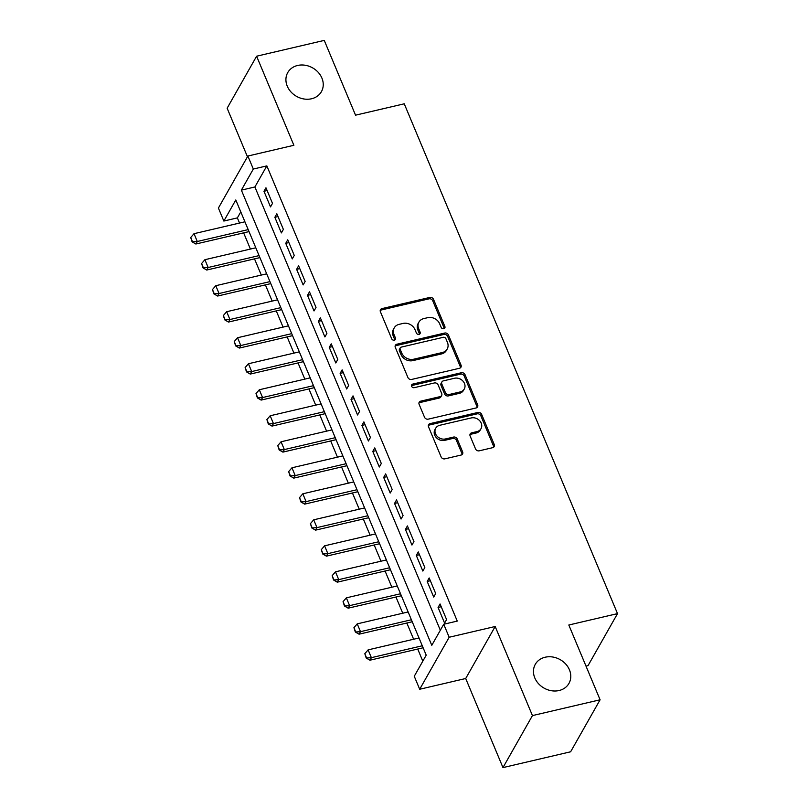 <?xml version="1.0" encoding="UTF-8"?>
<svg xmlns="http://www.w3.org/2000/svg" width="808" height="808" viewBox="0 0 808 808"><rect width="100%" height="100%" fill="white"/><g stroke="black" fill="none" stroke-linecap="round" stroke-linejoin="round"><path stroke-width="1.21" d="M443.764 328.715A2.081 1.757 29.5 0 0 444.875 326.493L433.522 299.364A2.969 2.505 29.5 0 0 429.805 297.435L381.992 308.595A2.969 2.505 29.5 0 0 380.406 311.777L391.749 338.906A2.081 1.757 29.5 0 0 395.466 338.037L394.001 334.522A9.494 8.03 29.5 0 1 394.243 327.856A9.494 8.03 29.5 0 1 399.081 324.361L403.071 323.432A9.494 8.03 29.5 0 1 414.989 329.624L416.453 333.128A2.081 1.757 29.5 0 0 420.17 332.26L418.706 328.755A9.494 8.03 29.5 0 1 418.938 322.079A9.494 8.03 29.5 0 1 423.786 318.594L427.765 317.665A9.494 8.03 29.5 0 1 439.683 323.846L441.158 327.361A2.081 1.757 29.5 0 0 443.764 328.715M444.218 328.533A2.081 1.757 29.5 0 0 444.077 327.897L432.734 300.768A2.969 2.505 29.5 0 0 429.008 298.839L381.194 310.009A2.969 2.505 29.5 0 0 380.214 310.474M394.819 340.077A2.081 1.757 29.5 0 0 394.678 339.441L393.203 335.926L394.001 334.522M419.524 334.31A2.081 1.757 29.5 0 0 419.372 333.664L417.908 330.159L418.706 328.755M545.158 657.227A19.352 16.352 29.5 0 0 535.29 664.338A19.352 16.352 29.5 0 0 538.502 683.679A19.352 16.352 29.5 0 0 559.085 690.527A19.352 16.352 29.5 0 0 568.953 683.416A19.352 16.352 29.5 0 0 565.741 664.075A19.352 16.352 29.5 0 0 545.158 657.227M297.617 65.468A19.352 16.352 29.5 0 0 287.749 72.579A19.352 16.352 29.5 0 0 290.961 91.92A19.352 16.352 29.5 0 0 311.545 98.768A19.352 16.352 29.5 0 0 321.412 91.657A19.352 16.352 29.5 0 0 318.201 72.316A19.352 16.352 29.5 0 0 297.617 65.468M475.518 448.884A2.969 2.505 29.5 0 0 479.245 450.824L492.658 447.683A2.969 2.505 29.5 0 0 494.244 444.511L481.639 414.383A2.969 2.505 29.5 0 0 477.922 412.454L430.109 423.624A2.969 2.505 29.5 0 0 428.513 426.796L441.118 456.924A2.969 2.505 29.5 0 0 444.844 458.853L461.045 455.066A2.969 2.505 29.5 0 0 462.631 451.894L457.237 439.007A2.969 2.505 29.5 0 0 453.52 437.067L445.481 438.946A7.939 6.706 29.5 0 1 437.037 436.138A7.939 6.706 29.5 0 1 435.724 428.2A7.939 6.706 29.5 0 1 439.764 425.291L471.246 417.938A7.939 6.706 29.5 0 1 479.689 420.746A7.939 6.706 29.5 0 1 481.012 428.674A7.939 6.706 29.5 0 1 476.962 431.593L471.71 432.815A2.969 2.505 29.5 0 0 470.125 435.997L475.518 448.884M443.733 624.251L449.167 637.249L419.695 689.254L414.262 676.256L426.21 655.167L235.795 199.97L223.846 221.049L218.402 208.05L247.874 156.035L253.318 169.044L241.37 190.132L431.785 645.329L443.733 624.251L457.257 621.089L266.842 165.882L253.318 169.044M247.874 156.035L293.88 145.288L256.611 56.206L324.261 40.4L355.54 115.18L404.252 103.808L617.514 613.625L568.812 625.008L600.091 699.789L532.442 715.595L495.173 626.503L449.167 637.249M459.439 368.286A2.969 2.505 29.5 0 0 461.025 365.105L448.43 334.977A2.969 2.505 29.5 0 0 444.703 333.048L396.89 344.218A2.969 2.505 29.5 0 0 395.304 347.389L407.909 377.518A2.969 2.505 29.5 0 0 411.625 379.447L459.439 368.286M465.034 374.68L477.639 404.808A2.969 2.505 29.5 0 1 476.043 407.979L428.24 419.15A2.969 2.505 29.5 0 1 424.513 417.221L419.12 404.323A2.969 2.505 29.5 0 1 420.705 401.152L440.097 396.627A2.969 2.505 29.5 0 0 441.683 393.446L438.108 384.901A2.969 2.505 29.5 0 0 434.381 382.962L414.201 387.678A2.081 1.757 29.5 0 1 412.696 384.103L461.307 372.751A2.969 2.505 29.5 0 1 465.034 374.68L464.236 376.084L476.841 406.212L477.639 404.808M600.091 699.789L570.62 751.793L502.97 767.6L532.442 715.595M256.611 56.206L227.139 108.211L247.46 156.782M272.498 203.384L265.963 187.779L263.974 191.294L270.508 206.898L272.498 203.384M283.376 229.401L276.851 213.787L274.851 217.302L281.386 232.916L283.376 229.401M294.253 255.409L287.729 239.804L285.739 243.319L292.264 258.924L294.253 255.409M305.141 281.426L298.606 265.812L296.617 269.327L303.141 284.931L305.141 281.426M316.019 307.434L309.494 291.829L307.495 295.344L314.029 310.949L316.019 307.434M326.897 333.441L320.372 317.837L318.382 321.352L324.907 336.956L326.897 333.441M337.784 359.459L331.25 343.844L329.26 347.359L335.785 362.974L337.784 359.459M348.662 385.466L342.127 369.862L340.138 373.377L346.672 388.981L348.662 385.466M359.54 411.474L353.015 395.87L351.026 399.384L357.55 414.989L359.54 411.474M370.418 437.492L363.893 421.887L361.903 425.402L368.428 441.006L370.418 437.492M381.305 463.499L374.771 447.895L372.781 451.409L379.316 467.014L381.305 463.499M392.183 489.517L385.658 473.902L383.669 477.417L390.193 493.031L392.183 489.517M403.061 515.524L396.536 499.92L394.546 503.435L401.071 519.039L403.061 515.524M413.949 541.532L407.414 525.927L405.424 529.442L411.959 545.047L413.949 541.532M424.826 567.549L418.302 551.945L416.302 555.45L422.837 571.064L424.826 567.549M435.704 593.557L429.179 577.952L427.19 581.467L433.714 597.072L435.704 593.557M266.842 165.882L254.894 186.971L440.33 630.25M438.067 607.475L444.592 623.089L446.592 619.574L440.057 603.96L438.067 607.475L441.219 606.737M240.774 211.888L237.37 217.887L239.532 223.059M243.632 232.856L250.409 249.066M254.51 258.873L261.297 275.074M265.398 284.881L272.175 301.091M276.275 310.888L283.053 327.099M287.153 336.906L293.94 353.116M298.041 362.913L304.818 379.124M308.919 388.931L315.696 405.131M319.796 414.938L326.584 431.149M330.684 440.946L337.461 457.156M341.562 466.963L348.339 483.174M352.44 492.971L359.227 509.181M363.327 518.989L370.104 535.189M374.205 544.996L380.982 561.207M385.083 571.004L391.86 587.214M395.96 597.021L402.748 613.221M406.848 623.029L413.625 639.239M417.726 649.036L422.806 661.176M586.002 666.115L588.042 665.63L617.514 613.625M495.173 626.503L465.701 678.508L502.97 767.6M465.701 678.508L419.695 689.254M237.37 217.887L223.846 221.049M254.894 186.971L241.37 190.132M263.974 191.294L267.125 190.557M274.851 217.302L278.013 216.564M285.739 243.319L288.89 242.582M296.617 269.327L299.768 268.589M307.495 295.344L310.656 294.607M318.382 321.352L321.534 320.614M329.26 347.359L332.411 346.622M340.138 373.377L343.299 372.639M351.026 399.384L354.177 398.647M361.903 425.402L365.054 424.665M372.781 451.409L375.932 450.672M383.669 477.417L386.82 476.68M394.546 503.435L397.698 502.697M405.424 529.442L408.575 528.705M416.302 555.45L419.463 554.722M427.19 581.467L430.341 580.73M418.938 322.079L418.14 323.493A9.494 8.03 29.5 0 0 417.908 330.159M394.243 327.856L393.446 329.26A9.494 8.03 29.5 0 0 393.203 335.926M460.419 367.822A2.969 2.505 29.5 0 0 460.237 366.519L447.632 336.391A2.969 2.505 29.5 0 0 443.905 334.451L396.092 345.622A2.969 2.505 29.5 0 0 395.112 346.087M445.885 338.653A2.081 1.757 29.5 0 0 443.279 337.31L401.303 347.107A2.081 1.757 29.5 0 0 400.192 349.329L401.748 353.035A9.494 8.03 29.5 0 0 413.666 359.217L442.35 352.52A9.494 8.03 29.5 0 0 447.198 349.026A9.494 8.03 29.5 0 0 447.43 342.36L445.885 338.653M400.243 347.874L399.455 349.278A2.081 1.757 29.5 0 0 399.394 350.733L400.192 349.329M447.198 349.026L446.4 350.43A9.494 8.03 29.5 0 1 441.552 353.924L412.868 360.62A9.494 8.03 29.5 0 1 400.95 354.439L399.394 350.733M477.023 407.515A2.969 2.505 29.5 0 0 476.841 406.212M441.612 395.536L440.815 396.94A2.969 2.505 29.5 0 1 439.299 398.031L419.908 402.556A2.969 2.505 29.5 0 0 418.928 403.02M464.236 376.084A2.969 2.505 29.5 0 0 460.51 374.154L411.908 385.507A2.081 1.757 29.5 0 0 411.444 385.689M460.217 391.92A7.939 6.706 29.5 0 0 464.267 389.012A7.939 6.706 29.5 0 0 462.944 381.073A7.939 6.706 29.5 0 0 454.5 378.265L443.41 380.851A2.969 2.505 29.5 0 0 441.825 384.032L445.4 392.577A2.969 2.505 29.5 0 0 449.127 394.516L460.217 391.92L459.419 393.324A7.939 6.706 29.5 0 0 463.469 390.416L464.267 389.012M441.905 381.942L441.107 383.346A2.969 2.505 29.5 0 0 441.027 385.436L441.825 384.032M459.419 393.324L448.329 395.92A2.969 2.505 29.5 0 1 444.612 393.991L441.027 385.436M481.012 428.674L480.215 430.088A7.939 6.706 29.5 0 1 476.164 432.997L470.913 434.229A2.969 2.505 29.5 0 0 469.943 434.694M435.724 428.2L434.926 429.614A7.939 6.706 29.5 0 0 436.239 437.542A7.939 6.706 29.5 0 0 444.683 440.35L445.481 438.946M462.024 454.601A2.969 2.505 29.5 0 0 461.843 453.298L456.449 440.411A2.969 2.505 29.5 0 0 452.722 438.471L444.683 440.35M493.637 447.218A2.969 2.505 29.5 0 0 493.446 445.915L480.841 415.787A2.969 2.505 29.5 0 0 477.124 413.858L429.311 425.028A2.969 2.505 29.5 0 0 428.331 425.493M244.925 221.796L194.021 233.684L197.283 241.491L248.187 229.603M192.355 241.42L190.718 237.512L192.112 241.834L197.283 241.491L195.849 244.016L249.026 231.603M194.021 233.684L190.718 237.512M192.112 241.834L195.849 244.016M255.803 247.803L204.899 259.701L208.161 267.499L259.065 255.611M203.232 267.428L201.606 263.529L203 267.852L208.161 267.499L206.727 270.034L259.903 257.611M204.899 259.701L201.606 263.529M203 267.852L206.727 270.034M266.68 273.821L215.787 285.709L219.049 293.516L269.943 281.618M214.11 293.435L212.484 289.537L213.878 293.859L219.049 293.516L217.615 296.041L270.781 283.618M215.787 285.709L212.484 289.537M213.878 293.859L217.615 296.041M277.568 299.829L226.664 311.716L229.927 319.524L280.831 307.636M224.998 319.453L223.362 315.544L224.755 319.867L229.927 319.524L228.492 322.059L281.669 309.636M226.664 311.716L223.362 315.544M224.755 319.867L228.492 322.059M288.446 325.846L237.542 337.734L240.804 345.531L291.708 333.643M235.875 345.46L234.249 341.562L235.633 345.885L240.804 345.531L239.37 348.066L292.546 335.643M237.542 337.734L234.249 341.562M235.633 345.885L239.37 348.066M299.324 351.854L248.42 363.741L251.692 371.549L302.586 359.661M246.753 371.468L245.127 367.569L246.521 371.892L251.692 371.549L250.258 374.074L303.424 361.661M248.42 363.741L245.127 367.569M246.521 371.892L250.258 374.074M310.211 377.861L259.307 389.759L262.57 397.556L313.474 385.669M257.641 397.486L256.005 393.587L257.399 397.91L262.57 397.556L261.136 400.091L314.312 387.668M259.307 389.759L256.005 393.587M257.399 397.91L261.136 400.091M321.089 403.879L270.185 415.767L273.447 423.574L324.351 411.676M268.519 423.493L266.882 419.594L268.276 423.917L273.447 423.574L272.013 426.099L325.19 413.676M270.185 415.767L266.882 419.594M268.276 423.917L272.013 426.099M331.967 429.886L281.063 441.774L284.335 449.581L335.229 437.694M279.396 449.511L277.77 445.602L279.164 449.925L284.335 449.581L282.901 452.116L336.067 439.693M281.063 441.774L277.77 445.602M279.164 449.925L282.901 452.116M342.844 455.904L291.951 467.792L295.213 475.589L346.117 463.701M290.284 475.518L288.648 471.62L290.042 475.942L295.213 475.589L293.779 478.124L346.945 465.701M291.951 467.792L288.648 471.62M290.042 475.942L293.779 478.124M353.732 481.911L302.828 493.799L306.091 501.606L356.995 489.719M301.162 501.526L299.526 497.627L300.919 501.95L306.091 501.606L304.656 504.131L357.833 491.719M302.828 493.799L299.526 497.627M300.919 501.95L304.656 504.131M364.61 507.919L313.706 519.817L316.978 527.614L367.872 515.726M312.039 527.543L310.413 523.645L311.807 527.967L316.978 527.614L315.544 530.149L368.711 517.726M313.706 519.817L310.413 523.645M311.807 527.967L315.544 530.149M375.488 533.937L324.594 545.824L327.856 553.631L378.76 541.734M322.927 553.551L321.291 549.652L322.685 553.975L327.856 553.631L326.422 556.156L379.588 543.734M324.594 545.824L321.291 549.652M322.685 553.975L326.422 556.156M386.375 559.944L335.471 571.832L338.734 579.639L389.638 567.751M333.805 579.568L332.169 575.66L333.563 579.982L338.734 579.639L337.3 582.174L390.476 569.751M335.471 571.832L332.169 575.66M333.563 579.982L337.3 582.174M397.253 585.952L346.349 597.849L349.611 605.646L400.516 593.759M344.683 605.576L343.057 601.677L344.45 606L349.611 605.646L348.177 608.182L401.354 595.759M346.349 597.849L343.057 601.677M344.45 606L348.177 608.182M408.131 611.969L357.237 623.857L360.499 631.664L411.393 619.766M355.571 631.583L353.934 627.685L355.328 632.008L360.499 631.664L359.065 634.189L412.231 621.766M357.237 623.857L353.934 627.685M355.328 632.008L359.065 634.189M419.019 637.977L368.115 649.874L371.377 657.672L422.281 645.784M366.448 657.601L364.812 653.692L366.206 658.025L371.377 657.672L369.943 660.207L423.119 647.784M368.115 649.874L364.812 653.692M366.206 658.025L369.943 660.207M444.077 327.897L444.875 326.493M394.678 339.441L395.466 338.037M419.372 333.664L420.17 332.26M381.194 310.009L381.992 308.595M429.008 298.839L429.805 297.435M432.734 300.768L433.522 299.364M396.092 345.622L396.89 344.218M443.905 334.451L444.703 333.048M447.632 336.391L448.43 334.977M460.237 366.519L461.025 365.105M400.95 354.439L401.748 353.035M412.868 360.62L413.666 359.217M441.552 353.924L442.35 352.52M419.908 402.556L420.705 401.152M439.299 398.031L440.097 396.627M411.908 385.507L412.696 384.103M460.51 374.154L461.307 372.751M444.612 393.991L445.4 392.577M448.329 395.92L449.127 394.516M470.913 434.229L471.71 432.815M476.164 432.997L476.962 431.593M452.722 438.471L453.52 437.067M456.449 440.411L457.237 439.007M461.843 453.298L462.631 451.894M429.311 425.028L430.109 423.624M477.124 413.858L477.922 412.454M480.841 415.787L481.639 414.383M493.446 445.915L494.244 444.511"/></g></svg>
